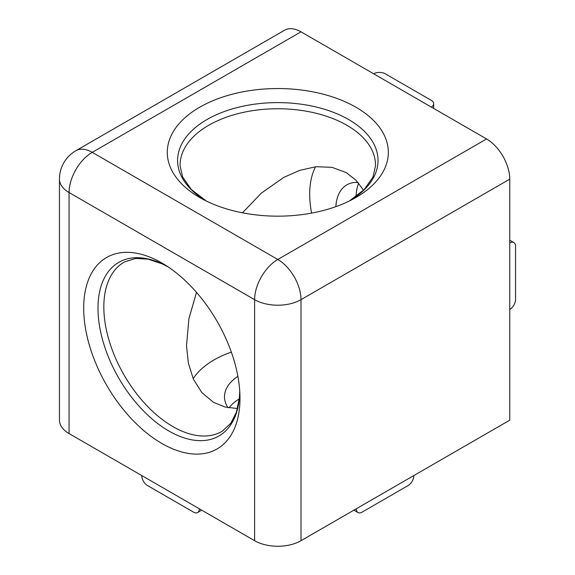 <?xml version="1.0" encoding="UTF-8"?>
<svg xmlns="http://www.w3.org/2000/svg" width="575" height="575" viewBox="0 0 575 575"><rect width="100%" height="100%" fill="white"/><g stroke="black" fill="none" stroke-linecap="round" stroke-linejoin="round"><path stroke-width="0.86" d="M239.983 398.346A110.515 63.803 60 0 1 160.892 442.908A110.515 63.803 60 0 1 83.713 305.943A110.515 63.803 60 0 1 164.666 264.68A110.515 63.803 60 0 1 239.933 395.047A110.515 63.803 60 0 1 239.983 398.346M199.662 197.477A110.515 63.803 180 0 1 200.61 106.698A110.515 63.803 180 0 1 357.815 108.337A110.515 63.803 180 0 1 353.079 199.079A110.515 63.803 180 0 1 202.537 199.079A110.515 63.803 180 0 1 199.662 197.477M196.521 292.387L188.909 318.636L186.508 345.812L188.341 363.041L193.387 379.177L201.904 392.675L213.548 402.342L224.868 406.949L237.518 408.573M227.959 407.646A53.302 30.777 180 0 1 224.502 396.75A53.302 30.777 180 0 1 237.885 376.359M228.987 407.833A53.302 30.777 180 0 1 239.265 398.928M335.865 206.648A53.302 30.777 60 0 1 346.833 184.87A53.302 30.777 60 0 1 358.002 182.412M356.098 196.564A53.302 30.777 60 0 1 358.671 183.209M193.178 378.717A90.203 52.081 180 0 1 231.344 352.108M363.58 190.224L355.846 180.083L346.2 172.579L331.998 167.332L316.056 166.707L299.561 170.408L283.727 177.431L261.395 193.099L242.463 212.807M69.058 433.572L254.61 540.701L254.61 299.661L69.058 192.532L69.058 433.572A32.804 18.939 180 0 1 59.448 420.181L59.448 179.141A32.804 18.939 0 0 0 69.058 192.532A32.804 18.939 120 0 1 92.252 152.353L277.804 259.483L486.558 138.963L300.998 31.833L92.252 152.353A32.804 18.939 -120 0 0 75.85 150.729L284.603 30.209A32.804 18.939 60 0 1 300.998 31.833M300.998 540.701L509.752 420.181L509.752 179.141L300.998 299.661L300.998 540.701A32.804 18.939 180 0 1 254.61 540.701M486.558 138.963A32.804 18.939 60 0 1 509.752 179.141M311.592 213.109A90.203 52.081 60 0 1 315.553 166.757M509.752 309.494L510.255 309.156A8.201 4.737 120 0 0 515.552 299.424L515.552 246.33A8.201 4.737 120 0 0 513.849 242.578A8.201 4.737 120 0 0 510.255 242.715L509.752 242.959M431.753 107.324L431.753 106.742A8.201 4.737 -0 0 0 433.665 103.694A8.201 4.737 -0 0 0 431.264 100.345L385.286 73.801A8.201 4.737 -0 0 0 374.217 73.521L373.664 73.787M431.753 106.742L431.286 107.058M355.81 509.062L356.313 509.349L356.27 508.796M356.313 509.349A8.201 4.737 120 0 0 357.988 512.533A8.201 4.737 120 0 0 362.092 512.131L408.07 485.58A8.201 4.737 120 0 0 413.849 476.136L413.892 475.525M199.345 508.796L199.302 509.349A8.201 4.737 -120 0 1 197.627 512.533A8.201 4.737 -120 0 1 193.523 512.131L147.545 485.58A8.201 4.737 -120 0 1 141.766 476.136L141.723 475.525M349.384 200.97L364.255 189.542L372.952 177.057L375.518 165.866A97.721 56.422 0 0 0 346.905 125.278A97.721 56.422 0 0 0 239.854 113.182A97.721 56.422 0 0 0 180.09 165.866L182.663 177.057L191.36 189.542L206.231 200.97M206.202 200.955A100.222 57.867 180 0 1 207.309 119.341A100.222 57.867 180 0 1 348.673 119.557A100.222 57.867 180 0 1 349.413 200.955M168.152 266.929L162.301 263.918L148.106 259.152L135.607 258.477L124.682 261.848A97.721 56.422 -120 0 0 103.831 306.921A97.721 56.422 -120 0 0 172.931 426.607A97.721 56.422 -120 0 0 222.396 431.092L230.769 423.315L236.44 412.153L239.408 397.476L239.725 390.907M239.732 390.935A100.222 57.867 60 0 1 168.497 430.79A100.222 57.867 60 0 1 97.994 308.25A100.222 57.867 60 0 1 168.13 266.915M510.255 242.715L509.752 242.427M199.302 509.349L199.805 509.062M300.998 299.661A32.804 18.939 -120 0 0 277.804 259.483A32.804 18.939 -60 0 0 254.61 299.661A32.804 18.939 0 0 0 300.998 299.661M75.85 150.729A32.804 32.804 0 0 0 59.448 179.141M513.849 242.578L509.752 240.206M433.665 108.431L433.665 103.694M197.627 512.533L201.724 510.169M353.891 510.169L357.988 512.533"/></g></svg>
